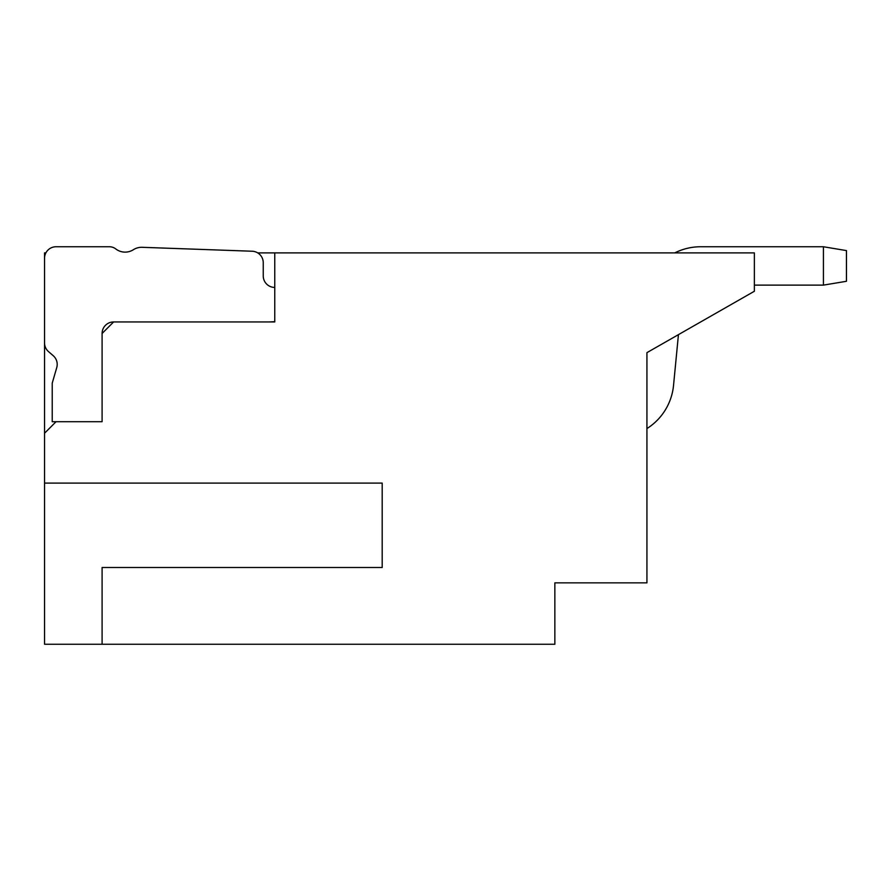 <?xml version="1.0" encoding="UTF-8"?>
<svg xmlns="http://www.w3.org/2000/svg" width="891" height="891" viewBox="0 0 891 891"><rect width="100%" height="100%" fill="white"/><g stroke="black" fill="none" stroke-linecap="round" stroke-linejoin="round"><path stroke-width="1.34" d="M274.762 287.425A11.505 11.505 0 0 1 263.246 275.909L263.246 262.722A11.505 11.505 0 0 0 252.142 251.229L142.181 247.308A15.347 15.347 0 0 0 133.383 249.714A15.347 15.347 0 0 1 115.73 248.912A10.358 10.358 0 0 0 109.393 246.751L56.055 246.751A11.505 11.505 0 0 0 44.55 258.267L44.55 342.912A11.505 11.505 0 0 0 48.504 351.6L53.248 355.721A11.505 11.505 0 0 1 56.645 367.938L52.224 383.163L52.224 421.71L102.097 421.71L56.055 421.71L44.55 433.226L44.55 483.1L382.194 483.1L382.194 567.511L102.097 567.511L102.097 644.249L554.848 644.249L554.848 582.859L646.933 582.859L646.933 352.647L754.365 291.257L754.365 252.888L257.722 252.888M45.875 252.888L44.55 252.888L44.55 433.226M102.097 333.468A11.505 11.505 0 0 1 113.614 321.952L274.762 321.952L113.614 321.952L102.097 333.468L102.097 421.71L56.055 421.71M274.762 252.888L274.762 321.952M44.55 483.1L44.55 644.249L102.097 644.249M267.712 321.952A76.737 76.737 0 0 0 274.762 321.629M109.393 246.751L56.055 246.751M754.365 285.12L823.429 285.12L823.429 246.751L700.649 246.751A57.547 57.547 0 0 0 674.788 252.888M823.429 246.751L700.649 246.751L823.429 246.751L700.649 246.751L823.429 246.751L700.649 246.751L823.429 246.751L846.45 250.594L846.45 281.289L823.429 285.12M646.933 428.571A57.547 57.547 0 0 0 673.529 385.435L678.441 334.648"/></g></svg>
